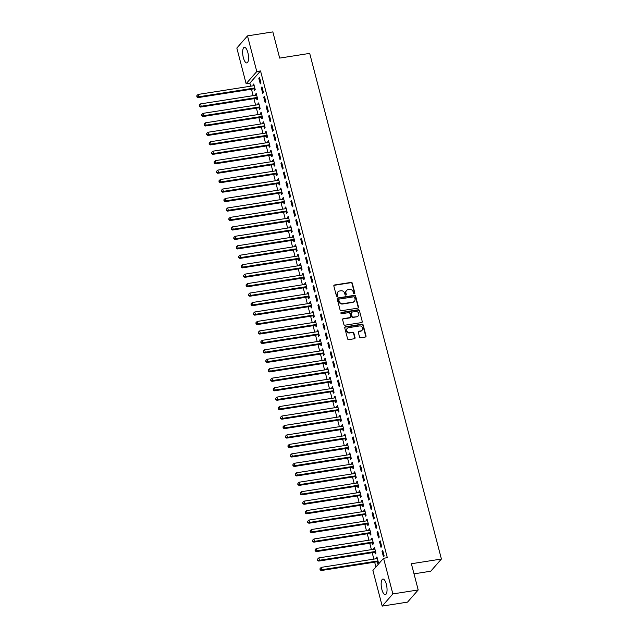 <?xml version="1.0" encoding="UTF-8"?>
<svg xmlns="http://www.w3.org/2000/svg" width="638" height="638" viewBox="0 0 638 638"><rect width="100%" height="100%" fill="white"/><g stroke="black" fill="none" stroke-linecap="round" stroke-linejoin="round"><path stroke-width="0.96" d="M354.369 293.783A0.694 0.63 41.2 0 0 354.848 293.033L352.272 283.168A0.997 0.893 41.2 0 0 351.115 282.387L334.527 284.987A0.997 0.893 41.2 0 0 333.849 286.063L336.417 295.92A0.694 0.63 41.2 0 0 337.59 296.279A0.694 0.63 41.2 0 0 337.709 295.721L337.374 294.445A3.182 2.871 41.2 0 1 339.552 291.008L340.931 290.792A3.182 2.871 41.2 0 1 344.656 293.305L344.991 294.581A0.694 0.63 41.2 0 0 346.155 294.939A0.694 0.63 41.2 0 0 346.274 294.373L345.948 293.097A3.182 2.871 41.2 0 1 348.117 289.668L349.504 289.453A3.182 2.871 41.2 0 1 353.221 291.957L353.556 293.233A0.694 0.63 41.2 0 0 354.369 293.783M354.545 293.727A0.694 0.63 41.2 0 0 354.561 293.36L351.985 283.495A0.997 0.893 41.2 0 0 350.828 282.714L334.24 285.314A0.997 0.893 41.2 0 0 333.905 285.441M337.414 296.415A0.694 0.63 41.2 0 0 337.422 296.048L337.374 294.445M345.979 295.075A0.694 0.63 41.2 0 0 345.987 294.708L345.948 293.097M381.859 589.432A7.895 2.727 81.1 0 1 382.88 579.065A7.895 2.727 81.1 0 1 386.349 584.296A7.895 2.727 81.1 0 1 385.328 594.664A7.895 2.727 81.1 0 1 381.859 589.432M243.349 57.675A7.895 2.727 81.1 0 1 244.37 47.308A7.895 2.727 81.1 0 1 247.839 52.547A7.895 2.727 81.1 0 1 246.818 62.915A7.895 2.727 81.1 0 1 243.349 57.675M359.529 336.968A0.997 0.893 41.2 0 0 360.693 337.749L365.343 337.024A0.997 0.893 41.2 0 0 366.021 335.947L363.174 324.989A0.997 0.893 41.2 0 0 362.009 324.208L345.421 326.808A0.997 0.893 41.2 0 0 344.743 327.884L347.598 338.842A0.997 0.893 41.2 0 0 348.763 339.623L354.385 338.738A0.997 0.893 41.2 0 0 355.063 337.669L353.843 332.98A0.997 0.893 41.2 0 0 352.678 332.199L349.887 332.637A2.656 2.4 41.2 0 1 347.239 328.403A2.656 2.4 41.2 0 1 348.595 327.669L359.513 325.954A2.656 2.4 41.2 0 1 362.161 330.189A2.656 2.4 41.2 0 1 360.805 330.923L358.987 331.21A0.997 0.893 41.2 0 0 358.309 332.278L359.529 336.968M383.574 558.266L392.856 593.922L382.202 606.1L372.911 570.444L383.574 558.266L387.322 557.676L260.543 70.946L256.787 71.536L246.124 83.714L236.842 48.049L247.496 35.88L256.787 71.536M247.496 35.88L272.841 31.9L279.667 58.098L309.701 53.385L441.408 559.032L411.374 563.745L418.201 589.951L392.856 593.922M357.822 308.146A0.997 0.893 41.2 0 0 358.5 307.077L355.645 296.12A0.997 0.893 41.2 0 0 354.489 295.338L337.901 297.938A0.997 0.893 41.2 0 0 337.223 299.015L340.078 309.964A0.997 0.893 41.2 0 0 341.242 310.746L357.822 308.146M359.409 310.554L362.264 321.512A0.997 0.893 41.2 0 1 361.587 322.581L344.999 325.189A0.997 0.893 41.2 0 1 343.834 324.399L342.614 319.718A0.997 0.893 41.2 0 1 343.3 318.641L350.023 317.588A0.997 0.893 41.2 0 0 350.701 316.512L349.887 313.402A0.997 0.893 41.2 0 0 348.731 312.62L341.729 313.721A0.694 0.63 41.2 0 1 341.035 312.612A0.694 0.63 41.2 0 1 341.386 312.421L358.245 309.773A0.997 0.893 41.2 0 1 359.409 310.554L362.264 321.512M414.006 573.841L430.754 571.209L441.408 559.032M380.232 540.865L379.514 541.686L380.99 547.356L381.715 546.535L380.232 540.865M374.833 552.412L375.232 553.943L375.949 553.122L374.474 547.444L373.756 548.265L374.004 549.238M375.303 521.948L374.586 522.769L376.069 528.439L376.787 527.618L375.303 521.948M369.904 533.496L370.303 535.027L371.021 534.205L369.546 528.527L368.828 529.349L369.075 530.322M370.383 503.031L369.657 503.853L371.141 509.523L371.858 508.701L370.383 503.031M364.976 514.579L365.375 516.11L366.092 515.289L364.617 509.61L363.899 510.432L364.154 511.405M365.454 484.114L364.729 484.936L366.212 490.606L366.93 489.785L365.454 484.114M360.047 495.662L360.446 497.193L361.172 496.364L359.688 490.694L358.971 491.515L359.226 492.488M360.526 465.198L359.808 466.019L361.283 471.689L362.001 470.868L360.526 465.198M355.119 476.745L355.518 478.277L356.243 477.447L354.76 471.777L354.042 472.599L354.297 473.571M355.597 446.281L354.88 447.102L356.355 452.773L357.073 451.951L355.597 446.281M350.198 457.829L350.597 459.36L351.315 458.531L349.839 452.86L349.114 453.682L349.369 454.655M350.669 427.364L349.951 428.186L351.426 433.856L352.152 433.035L350.669 427.364M345.27 438.912L345.668 440.443L346.386 439.614L344.911 433.944L344.185 434.765L344.44 435.738M345.74 408.448L345.022 409.269L346.498 414.939L347.224 414.118L345.74 408.448M340.341 419.995L340.74 421.527L341.458 420.697L339.982 415.027L339.256 415.848L339.512 416.821M340.812 389.531L340.094 390.352L341.569 396.023L342.295 395.201L340.812 389.531M335.413 401.079L335.811 402.61L336.529 401.781L335.054 396.11L334.336 396.932L334.583 397.905M335.891 370.606L335.165 371.436L336.649 377.106L337.366 376.284L335.891 370.606M330.484 382.162L330.883 383.693L331.601 382.864L330.125 377.194L329.407 378.015L329.663 378.988M330.962 351.69L330.237 352.519L331.72 358.189L332.438 357.368L330.962 351.69M325.555 363.245L325.954 364.769L326.68 363.947L325.197 358.277L324.479 359.098L324.734 360.071M326.034 332.773L325.316 333.602L326.792 339.272L327.509 338.451L326.034 332.773M320.627 344.329L321.026 345.852L321.751 345.03L320.268 339.36L319.55 340.182L319.805 341.155M321.105 313.856L320.388 314.686L321.863 320.356L322.581 319.534L321.105 313.856M315.706 325.404L316.105 326.935L316.823 326.114L315.339 320.443L314.622 321.265L314.877 322.238M316.177 294.939L315.459 295.769L316.934 301.439L317.652 300.618L316.177 294.939M310.778 306.487L311.177 308.018L311.894 307.197L310.419 301.527L309.693 302.348L309.948 303.321M311.248 276.023L310.531 276.852L312.006 282.522L312.732 281.701L311.248 276.023M305.849 287.571L306.248 289.102L306.966 288.28L305.49 282.61L304.765 283.431L305.02 284.404M306.32 257.106L305.602 257.935L307.077 263.606L307.803 262.784L306.32 257.106M300.921 268.654L301.319 270.185L302.037 269.364L300.562 263.693L299.844 264.515L300.091 265.488M301.399 238.189L300.673 239.011L302.157 244.689L302.875 243.868L301.399 238.189M295.992 249.737L296.391 251.268L297.109 250.447L295.633 244.777L294.916 245.598L295.163 246.571M296.471 219.273L295.745 220.094L297.228 225.772L297.946 224.951L296.471 219.273M291.064 230.82L291.462 232.352L292.188 231.53L290.705 225.86L289.987 226.681L290.242 227.654M291.542 200.356L290.816 201.177L292.3 206.856L293.017 206.034L291.542 200.356M286.135 211.904L286.534 213.435L287.26 212.614L285.776 206.943L285.058 207.765L285.314 208.738M286.614 181.439L285.896 182.261L287.371 187.939L288.089 187.117L286.614 181.439M281.206 192.987L281.605 194.518L282.331 193.697L280.848 188.027L280.13 188.848L280.385 189.821M281.685 162.523L280.967 163.344L282.443 169.022L283.16 168.201L281.685 162.523M276.286 174.07L276.685 175.602L277.402 174.78L275.927 169.11L275.201 169.931L275.457 170.904M276.756 143.606L276.039 144.427L277.514 150.105L278.24 149.284L276.756 143.606M271.357 155.154L271.756 156.685L272.474 155.863L270.998 150.185L270.273 151.015L270.528 151.988M271.828 124.689L271.11 125.511L272.586 131.189L273.311 130.367L271.828 124.689M266.429 136.237L266.828 137.768L267.545 136.947L266.07 131.268L265.352 132.098L265.599 133.071M266.899 105.772L266.182 106.594L267.657 112.272L268.383 111.451L266.899 105.772M261.5 117.32L261.899 118.851L262.617 118.03L261.141 112.352L260.424 113.181L260.671 114.154M261.979 86.856L261.253 87.677L262.736 93.355L263.454 92.534L261.979 86.856M256.572 98.404L256.97 99.935L257.688 99.113L256.213 93.435L255.495 94.264L255.75 95.237M260.543 70.946L249.881 83.123L250.678 86.186M251.476 89.232L253.142 95.644M253.94 98.691L255.607 105.103M256.404 108.149L258.071 114.561M258.861 117.607L260.535 124.019M261.325 127.066L263 133.478M263.789 136.524L265.464 142.936M266.253 145.982L267.928 152.394M268.718 155.441L270.392 161.853M271.182 164.899L272.857 171.311M273.646 174.357L275.313 180.769M276.11 183.816L277.777 190.228M278.575 193.274L280.241 199.686M281.039 202.732L282.706 209.144M283.503 212.191L285.17 218.603M285.968 221.649L287.634 228.061M288.432 231.108L290.099 237.519M290.896 240.566L292.563 246.978M293.36 250.024L295.027 256.436M295.817 259.483L297.491 265.894M298.281 268.941L299.956 275.353M300.745 278.399L302.42 284.811M303.209 287.858L304.884 294.27M305.674 297.316L307.349 303.728M308.138 306.774L309.813 313.186M310.602 316.233L312.269 322.645M313.067 325.691L314.733 332.103M315.531 335.149L317.198 341.561M317.995 344.608L319.662 351.02M320.459 354.066L322.126 360.478M322.924 363.524L324.59 369.936M325.388 372.983L327.055 379.395M327.852 382.441L329.519 388.853M330.309 391.899L331.983 398.311M332.773 401.358L334.448 407.77M335.237 410.816L336.912 417.228M337.701 420.275L339.376 426.686M340.166 429.733L341.84 436.145M342.63 439.191L344.305 445.603M345.094 448.65L346.769 455.061M347.558 458.108L349.225 464.52M350.023 467.566L351.69 473.978M352.487 477.025L354.154 483.437M354.951 486.483L356.618 492.895M357.416 495.941L359.082 502.353M359.88 505.4L361.547 511.812M362.344 514.858L364.011 521.27M364.808 524.316L366.475 530.728M367.265 533.775L368.939 540.187M369.729 543.233L371.404 549.645M372.193 552.691L373.868 559.103M374.658 562.15L375.926 566.999M254.107 88.945L254.506 90.476L255.232 89.655L253.749 83.977L253.031 84.806L253.286 85.779M259.514 77.397L258.789 78.219L260.272 83.897L260.99 83.076L259.514 77.397M259.036 107.862L259.435 109.393L260.152 108.572L258.677 102.893L257.959 103.723L258.207 104.696M264.443 96.314L263.717 97.135L265.201 102.814L265.918 101.992L264.443 96.314M263.965 126.779L264.363 128.31L265.081 127.488L263.606 121.81L262.888 122.64L263.135 123.612M269.364 115.231L268.646 116.052L270.121 121.73L270.847 120.909L269.364 115.231M268.893 145.695L269.292 147.226L270.01 146.405L268.534 140.727L267.808 141.556L268.064 142.529M274.292 134.147L273.574 134.969L275.05 140.647L275.776 139.826L274.292 134.147M273.822 164.612L274.22 166.143L274.938 165.322L273.463 159.652L272.737 160.473L272.992 161.446M279.221 153.064L278.503 153.886L279.978 159.564L280.696 158.742L279.221 153.064M278.75 183.529L279.149 185.06L279.867 184.238L278.383 178.568L277.666 179.39L277.921 180.363M284.149 171.981L283.431 172.802L284.907 178.481L285.625 177.659L284.149 171.981M283.671 202.445L284.07 203.977L284.795 203.155L283.312 197.485L282.594 198.306L282.849 199.279M289.078 190.898L288.36 191.719L289.835 197.397L290.553 196.576L289.078 190.898M288.599 221.362L288.998 222.893L289.724 222.072L288.24 216.402L287.523 217.223L287.778 218.196M294.006 209.814L293.281 210.636L294.764 216.314L295.482 215.492L294.006 209.814M293.528 240.279L293.927 241.81L294.644 240.989L293.169 235.318L292.451 236.14L292.706 237.113M298.935 228.731L298.209 229.552L299.693 235.231L300.41 234.409L298.935 228.731M298.456 259.195L298.855 260.727L299.573 259.905L298.098 254.235L297.38 255.056L297.627 256.029M303.855 247.648L303.138 248.469L304.613 254.147L305.339 253.326L303.855 247.648M303.385 278.112L303.784 279.643L304.501 278.822L303.026 273.152L302.3 273.973L302.556 274.946M308.784 266.564L308.066 267.394L309.542 273.064L310.267 272.243L308.784 266.564M308.314 297.029L308.712 298.56L309.43 297.739L307.955 292.068L307.229 292.89L307.484 293.863M313.713 285.481L312.995 286.31L314.47 291.981L315.196 291.159L313.713 285.481M313.242 315.946L313.641 317.477L314.359 316.655L312.883 310.985L312.157 311.807L312.413 312.779M318.641 304.398L317.923 305.227L319.399 310.897L320.116 310.076L318.641 304.398M318.163 334.862L318.561 336.393L319.287 335.572L317.804 329.902L317.086 330.723L317.341 331.696M323.57 323.314L322.852 324.144L324.327 329.814L325.045 328.993L323.57 323.314M323.091 353.787L323.49 355.31L324.216 354.489L322.732 348.819L322.015 349.64L322.27 350.613M328.498 342.231L327.772 343.061L329.256 348.731L329.974 347.909L328.498 342.231M328.02 372.704L328.418 374.235L329.136 373.405L327.661 367.735L326.943 368.557L327.198 369.53M333.427 361.148L332.701 361.977L334.184 367.647L334.902 366.826L333.427 361.148M332.948 391.62L333.347 393.152L334.065 392.322L332.589 386.652L331.872 387.473L332.119 388.446M338.347 380.065L337.63 380.894L339.113 386.564L339.831 385.743L338.347 380.065M337.877 410.537L338.276 412.068L338.993 411.239L337.518 405.569L336.8 406.39L337.047 407.363M343.276 398.989L342.558 399.811L344.034 405.481L344.759 404.659L343.276 398.989M342.805 429.454L343.204 430.985L343.922 430.156L342.446 424.485L341.721 425.307L341.976 426.28M348.204 417.906L347.487 418.727L348.962 424.398L349.688 423.576L348.204 417.906M347.734 448.37L348.133 449.902L348.85 449.072L347.375 443.402L346.649 444.223L346.905 445.196M353.133 436.823L352.415 437.644L353.891 443.314L354.608 442.493L353.133 436.823M352.662 467.287L353.061 468.818L353.779 467.989L352.296 462.319L351.578 463.14L351.833 464.113M358.062 455.739L357.344 456.561L358.819 462.231L359.537 461.41L358.062 455.739M357.583 486.204L357.982 487.735L358.708 486.906L357.224 481.235L356.506 482.057L356.762 483.03M362.99 474.656L362.272 475.477L363.748 481.148L364.465 480.326L362.99 474.656M362.512 505.121L362.91 506.652L363.636 505.83L362.153 500.152L361.435 500.974L361.69 501.946M367.919 493.573L367.193 494.394L368.676 500.064L369.394 499.243L367.919 493.573M367.44 524.037L367.839 525.568L368.557 524.747L367.081 519.069L366.364 519.89L366.619 520.863M372.847 512.489L372.121 513.311L373.605 518.981L374.323 518.16L372.847 512.489M372.369 542.954L372.767 544.485L373.485 543.664L372.01 537.986L371.292 538.807L371.539 539.78M377.768 531.406L377.05 532.228L378.525 537.898L379.251 537.076L377.768 531.406M377.297 561.871L377.696 563.402L378.414 562.58L376.938 556.902L376.213 557.724L376.468 558.697M382.696 550.323L381.979 551.144L383.454 556.815L384.18 555.993L382.696 550.323M418.201 589.951L407.538 602.12L382.202 606.1M249.881 83.123L246.124 83.714M253.031 84.806L253.924 84.663M258.789 78.219L259.69 78.083M255.495 94.264L256.388 94.121M261.253 87.677L262.154 87.542M257.959 103.723L258.853 103.579M263.717 97.135L264.618 97M260.424 113.181L261.317 113.038M266.182 106.594L267.083 106.458M262.888 122.64L263.781 122.496M268.646 116.052L269.547 115.917M265.352 132.098L266.245 131.954M271.11 125.511L272.011 125.375M267.808 141.556L268.71 141.413M273.574 134.969L274.476 134.833M270.273 151.015L271.174 150.871M276.039 144.427L276.932 144.292M272.737 160.473L273.638 160.329M278.503 153.886L279.396 153.75M275.201 169.931L276.102 169.788M280.967 163.344L281.86 163.208M277.666 179.39L278.567 179.246M283.431 172.802L284.325 172.667M280.13 188.848L281.031 188.704M285.896 182.261L286.789 182.125M282.594 198.306L283.495 198.163M288.36 191.719L289.253 191.583M285.058 207.765L285.96 207.621M290.816 201.177L291.718 201.042M287.523 217.223L288.416 217.079M293.281 210.636L294.182 210.5M289.987 226.681L290.88 226.538M295.745 220.094L296.646 219.958M292.451 236.14L293.344 235.996M298.209 229.552L299.11 229.417M294.916 245.598L295.809 245.455M300.673 239.011L301.575 238.875M297.38 255.056L298.273 254.913M303.138 248.469L304.039 248.334M299.844 264.515L300.737 264.371M305.602 257.935L306.503 257.792M302.3 273.973L303.202 273.83M308.066 267.394L308.967 267.25M304.765 283.431L305.666 283.288M310.531 276.852L311.432 276.709M307.229 292.89L308.13 292.746M312.995 286.31L313.888 286.167M309.693 302.348L310.594 302.205M315.459 295.769L316.352 295.625M312.157 311.807L313.059 311.663M317.923 305.227L318.817 305.084M314.622 321.265L315.523 321.121M320.388 314.686L321.281 314.542M317.086 330.723L317.987 330.58M322.852 324.144L323.745 324M319.55 340.182L320.451 340.038M325.316 333.602L326.209 333.459M322.015 349.64L322.916 349.496M327.772 343.061L328.674 342.917M324.479 359.098L325.372 358.955M330.237 352.519L331.138 352.375M326.943 368.557L327.836 368.413M332.701 361.977L333.602 361.834M329.407 378.015L330.301 377.871M335.165 371.436L336.066 371.292M331.872 387.473L332.765 387.33M337.63 380.894L338.531 380.75M334.336 396.932L335.229 396.788M340.094 390.352L340.995 390.209M336.8 406.39L337.693 406.246M342.558 399.811L343.459 399.667M339.256 415.848L340.158 415.705M345.022 409.269L345.924 409.125M341.721 425.307L342.622 425.163M347.487 418.727L348.38 418.584M344.185 434.765L345.086 434.622M349.951 428.186L350.844 428.042M346.649 444.223L347.55 444.08M352.415 437.644L353.308 437.501M349.114 453.682L350.015 453.538M354.88 447.102L355.773 446.959M351.578 463.14L352.479 462.997M357.344 456.561L358.237 456.417M354.042 472.599L354.943 472.455M359.808 466.019L360.701 465.876M356.506 482.057L357.408 481.913M362.272 475.477L363.166 475.334M358.971 491.515L359.872 491.372M364.729 484.936L365.63 484.792M361.435 500.974L362.328 500.83M367.193 494.394L368.094 494.251M363.899 510.432L364.792 510.288M369.657 503.853L370.558 503.709M366.364 519.89L367.257 519.747M372.121 513.311L373.023 513.167M368.828 529.349L369.721 529.205M374.586 522.769L375.487 522.626M371.292 538.807L372.185 538.663M377.05 532.228L377.951 532.084M373.756 548.265L374.65 548.122M379.514 541.686L380.415 541.542M376.213 557.724L377.114 557.58M381.979 551.144L382.88 551.001M346.362 290.713A3.182 2.871 41.2 0 0 345.66 293.432M337.797 292.06A3.182 2.871 41.2 0 0 337.087 294.772M358.165 308.018A0.997 0.893 41.2 0 0 358.213 307.404L355.358 296.447A0.997 0.893 41.2 0 0 354.202 295.665L337.614 298.265A0.997 0.893 41.2 0 0 337.279 298.393M354.624 297.34A0.694 0.63 41.2 0 0 353.811 296.798L339.256 299.078A0.694 0.63 41.2 0 0 338.778 299.828L339.129 301.176A3.182 2.871 41.2 0 0 342.853 303.688L352.798 302.125A3.182 2.871 41.2 0 0 354.975 298.688L354.624 297.34M338.786 299.461A0.694 0.63 41.2 0 0 338.491 300.155L338.778 299.828M354.265 301.407A3.182 2.871 41.2 0 1 352.511 302.452L342.566 304.015A3.182 2.871 41.2 0 1 338.842 301.503L338.491 300.155M361.921 322.453A0.997 0.893 41.2 0 0 361.977 321.839M350.358 317.453A0.997 0.893 41.2 0 1 349.736 317.915L343.005 318.968A0.997 0.893 41.2 0 0 342.67 319.096M359.122 310.881A0.997 0.893 41.2 0 0 357.958 310.1L341.099 312.748A0.694 0.63 41.2 0 0 340.923 312.803M357.001 316.488A2.656 2.4 41.2 0 0 358.484 312.851A2.656 2.4 41.2 0 0 355.709 311.527L351.857 312.126A0.997 0.893 41.2 0 0 351.179 313.202L351.993 316.312A0.997 0.893 41.2 0 0 353.157 317.094L356.714 316.823A2.656 2.4 41.2 0 0 358.197 315.914M351.235 312.588A0.997 0.893 41.2 0 0 350.892 313.529L351.179 313.202M356.714 316.823L352.862 317.421A0.997 0.893 41.2 0 1 351.705 316.639L350.892 313.529M362.009 330.348A2.656 2.4 41.2 0 1 360.518 331.25L358.7 331.537A0.997 0.893 41.2 0 0 358.357 331.664M347.104 328.57A2.656 2.4 41.2 0 0 349.6 332.964L349.887 332.637M354.72 338.611A0.997 0.893 41.2 0 0 354.776 337.996L353.548 333.307A0.997 0.893 41.2 0 0 352.391 332.526L349.6 332.964M365.686 336.896A0.997 0.893 41.2 0 0 365.733 336.274L362.878 325.324A0.997 0.893 41.2 0 0 361.722 324.535L345.134 327.142A0.997 0.893 41.2 0 0 344.799 327.27M254.147 85.508L254.028 85.588A1.013 0.909 -138.8 0 1 253.693 85.715L198.131 94.432L198.745 96.793L198.027 97.614L253.589 88.897A1.013 0.909 -138.8 0 1 253.956 88.913L255.104 89.168M197.126 96.521L196.879 95.58L196.839 96.856L198.745 96.793L254.307 88.076A1.013 0.909 -138.8 0 1 254.674 88.092L254.833 88.124M196.879 95.58L198.131 94.432M198.027 97.614L196.839 96.856M256.612 94.966L256.492 95.046A1.013 0.909 -138.8 0 1 256.157 95.174L200.595 103.89L201.209 106.251L200.492 107.072L256.053 98.356A1.013 0.909 -138.8 0 1 256.42 98.372L257.569 98.627M199.59 105.98L199.343 105.039L199.303 106.315L201.209 106.251L256.771 97.534A1.013 0.909 -138.8 0 1 257.138 97.55L257.289 97.582M199.343 105.039L200.595 103.89M200.492 107.072L199.303 106.315M259.076 104.425L258.956 104.504A1.013 0.909 -138.8 0 1 258.621 104.632L203.059 113.349L203.674 115.709L202.956 116.531L258.518 107.814A1.013 0.909 -138.8 0 1 258.884 107.83L260.033 108.085M202.055 115.438L201.807 114.497L201.767 115.773L203.674 115.709L259.235 106.993A1.013 0.909 -138.8 0 1 259.602 107.009L259.754 107.04M201.807 114.497L203.059 113.349M202.956 116.531L201.767 115.773M261.54 113.883L261.421 113.963A1.013 0.909 -138.8 0 1 261.086 114.09L205.524 122.807L206.138 125.168L205.42 125.997L260.982 117.272A1.013 0.909 -138.8 0 1 261.349 117.288L262.489 117.544M204.519 124.896L204.272 123.955L204.232 125.231L206.138 125.168L261.7 116.451A1.013 0.909 -138.8 0 1 262.066 116.467L262.218 116.499M204.272 123.955L205.524 122.807M205.42 125.997L204.232 125.231M264.004 123.341L263.877 123.421A1.013 0.909 -138.8 0 1 263.55 123.549L207.988 132.265L208.602 134.626L207.884 135.455L263.446 126.731A1.013 0.909 -138.8 0 1 263.813 126.747L264.953 127.002M206.983 134.355L206.736 133.414L206.688 134.69L208.602 134.626L264.164 125.909A1.013 0.909 -138.8 0 1 264.531 125.925L264.682 125.957M206.736 133.414L207.988 132.265M207.884 135.455L206.688 134.69M266.469 132.8L266.341 132.879A1.013 0.909 -138.8 0 1 266.014 133.007L210.452 141.724L211.066 144.084L210.341 144.914L265.91 136.189A1.013 0.909 -138.8 0 1 266.277 136.205L267.418 136.46M209.447 143.813L209.2 142.872L209.152 144.148L211.066 144.084L266.628 135.368A1.013 0.909 -138.8 0 1 266.995 135.384L267.147 135.416M209.2 142.872L210.452 141.724M210.341 144.914L209.152 144.148M268.933 142.258L268.805 142.338A1.013 0.909 -138.8 0 1 268.478 142.465L212.909 151.182L213.531 153.543L212.805 154.372L268.375 145.647A1.013 0.909 -138.8 0 1 268.742 145.663L269.882 145.919M211.904 153.272L211.664 152.33L211.617 153.606L213.531 153.543L269.092 144.826A1.013 0.909 -138.8 0 1 269.459 144.842L269.611 144.874M211.664 152.33L212.909 151.182M212.805 154.372L211.617 153.606M271.397 151.716L271.27 151.796A1.013 0.909 -138.8 0 1 270.943 151.924L215.373 160.64L215.995 163.001L215.269 163.83L270.831 155.106A1.013 0.909 -138.8 0 1 271.206 155.122L272.346 155.377M214.368 162.73L214.121 161.789L214.081 163.065L215.995 163.001L271.557 154.284A1.013 0.909 -138.8 0 1 271.924 154.3L272.075 154.332M214.121 161.789L215.373 160.64M215.269 163.83L214.081 163.065M273.861 161.175L273.734 161.254A1.013 0.909 -138.8 0 1 273.399 161.382L217.837 170.099L218.459 172.459L217.733 173.289L273.295 164.564A1.013 0.909 -138.8 0 1 273.67 164.58L274.811 164.835M216.832 172.188L216.585 171.247L216.545 172.523L218.459 172.459L274.021 163.743A1.013 0.909 -138.8 0 1 274.388 163.759L274.539 163.791M216.585 171.247L217.837 170.099M217.733 173.289L216.545 172.523M276.326 170.633L276.198 170.713A1.013 0.909 -138.8 0 1 275.863 170.84L220.301 179.557L220.915 181.918L220.198 182.747L275.76 174.022A1.013 0.909 -138.8 0 1 276.134 174.038L277.275 174.294M219.297 181.647L219.049 180.706L219.009 181.982L220.915 181.918L276.485 173.201A1.013 0.909 -138.8 0 1 276.852 173.217L277.004 173.249M219.049 180.706L220.301 179.557M220.198 182.747L219.009 181.982M278.782 180.099L278.662 180.171A1.013 0.909 -138.8 0 1 278.327 180.299L222.766 189.015L223.38 191.376L222.662 192.205L278.224 183.481A1.013 0.909 -138.8 0 1 278.591 183.497L279.739 183.752M221.761 191.105L221.514 190.164L221.474 191.44L223.38 191.376L278.95 182.659A1.013 0.909 -138.8 0 1 279.316 182.675L279.468 182.707M221.514 190.164L222.766 189.015M222.662 192.205L221.474 191.44M281.246 189.558L281.127 189.63A1.013 0.909 -138.8 0 1 280.792 189.757L225.23 198.474L225.844 200.834L225.126 201.664L280.688 192.939A1.013 0.909 -138.8 0 1 281.055 192.955L282.203 193.21M224.225 200.563L223.978 199.622L223.938 200.898L225.844 200.834L281.414 192.118A1.013 0.909 -138.8 0 1 281.781 192.134L281.932 192.166M223.978 199.622L225.23 198.474M225.126 201.664L223.938 200.898M283.711 199.016L283.591 199.088A1.013 0.909 -138.8 0 1 283.256 199.215L227.694 207.932L228.308 210.293L227.591 211.122L283.152 202.398A1.013 0.909 -138.8 0 1 283.519 202.413L284.668 202.669M226.689 210.022L226.442 209.081L226.402 210.357L228.308 210.293L283.87 201.576A1.013 0.909 -138.8 0 1 284.245 201.592L284.396 201.624M226.442 209.081L227.694 207.932M227.591 211.122L226.402 210.357M286.175 208.474L286.055 208.546A1.013 0.909 -138.8 0 1 285.72 208.674L230.159 217.391L230.773 219.751L230.055 220.581L285.617 211.856A1.013 0.909 -138.8 0 1 285.983 211.872L287.132 212.127M229.154 219.48L228.906 218.539L228.867 219.815L230.773 219.751L286.334 211.034A1.013 0.909 -138.8 0 1 286.709 211.05L286.861 211.082M228.906 218.539L230.159 217.391M230.055 220.581L228.867 219.815M288.639 217.933L288.52 218.005A1.013 0.909 -138.8 0 1 288.185 218.132L232.623 226.849L233.237 229.209L232.519 230.039L288.081 221.314A1.013 0.909 -138.8 0 1 288.448 221.33L289.596 221.585M231.618 228.938L231.371 227.997L231.331 229.273L233.237 229.209L288.799 220.493A1.013 0.909 -138.8 0 1 289.166 220.509L289.325 220.541M231.371 227.997L232.623 226.849M232.519 230.039L231.331 229.273M291.103 227.391L290.984 227.463A1.013 0.909 -138.8 0 1 290.649 227.591L235.087 236.307L235.701 238.668L234.983 239.497L290.545 230.773A1.013 0.909 -138.8 0 1 290.912 230.789L292.06 231.044M234.082 238.397L233.835 237.456L233.795 238.732L235.701 238.668L291.263 229.951A1.013 0.909 -138.8 0 1 291.63 229.967L291.781 229.999M233.835 237.456L235.087 236.307M234.983 239.497L233.795 238.732M293.568 236.85L293.448 236.921A1.013 0.909 -138.8 0 1 293.113 237.049L237.551 245.766L238.165 248.126L237.448 248.956L293.009 240.231A1.013 0.909 -138.8 0 1 293.376 240.247L294.525 240.502M236.546 247.855L236.299 246.914L236.259 248.19L238.165 248.126L293.727 239.409A1.013 0.909 -138.8 0 1 294.094 239.425L294.246 239.457M236.299 246.914L237.551 245.766M237.448 248.956L236.259 248.19M296.032 246.308L295.912 246.38A1.013 0.909 -138.8 0 1 295.577 246.507L240.016 255.224L240.63 257.585L239.912 258.414L295.474 249.689A1.013 0.909 -138.8 0 1 295.841 249.705L296.989 249.96M239.011 257.321L238.764 256.372L238.724 257.648L240.63 257.585L296.191 248.868A1.013 0.909 -138.8 0 1 296.558 248.884L296.71 248.916M238.764 256.372L240.016 255.224M239.912 258.414L238.724 257.648M298.496 255.766L298.377 255.838A1.013 0.909 -138.8 0 1 298.042 255.966L242.48 264.682L243.094 267.051L242.376 267.872L297.938 259.148A1.013 0.909 -138.8 0 1 298.305 259.164L299.445 259.419M241.475 266.78L241.228 265.831L241.188 267.107L243.094 267.051L298.656 258.326A1.013 0.909 -138.8 0 1 299.023 258.342L299.174 258.374M241.228 265.831L242.48 264.682M242.376 267.872L241.188 267.107M300.961 265.225L300.833 265.296A1.013 0.909 -138.8 0 1 300.506 265.424L244.944 274.141L245.558 276.509L244.84 277.331L300.402 268.606A1.013 0.909 -138.8 0 1 300.769 268.622L301.91 268.877M243.939 276.238L243.692 275.289L243.644 276.565L245.558 276.509L301.12 267.785A1.013 0.909 -138.8 0 1 301.487 267.8L301.638 267.832M243.692 275.289L244.944 274.141M244.84 277.331L243.644 276.565M303.425 274.683L303.297 274.755A1.013 0.909 -138.8 0 1 302.97 274.882L247.408 283.599L248.023 285.968L247.297 286.789L302.867 278.064A1.013 0.909 -138.8 0 1 303.233 278.08L304.374 278.335M246.396 285.696L246.156 284.747L246.109 286.023L248.023 285.968L303.584 277.243A1.013 0.909 -138.8 0 1 303.951 277.259L304.103 277.291M246.156 284.747L247.408 283.599M247.297 286.789L246.109 286.023M305.889 284.141L305.761 284.213A1.013 0.909 -138.8 0 1 305.435 284.341L249.865 293.057L250.487 295.426L249.761 296.247L305.331 287.523A1.013 0.909 -138.8 0 1 305.698 287.539L306.838 287.794M248.86 295.155L248.621 294.206L248.573 295.482L250.487 295.426L306.049 286.701A1.013 0.909 -138.8 0 1 306.415 286.717L306.567 286.749M248.621 294.206L249.865 293.057M249.761 296.247L248.573 295.482M308.353 293.6L308.226 293.671A1.013 0.909 -138.8 0 1 307.899 293.799L252.329 302.516L252.951 304.884L252.225 305.706L307.787 296.981A1.013 0.909 -138.8 0 1 308.162 296.997L309.302 297.252M251.324 304.613L251.077 303.664L251.037 304.94L252.951 304.884L308.513 296.16A1.013 0.909 -138.8 0 1 308.88 296.176L309.031 296.207M251.077 303.664L252.329 302.516M252.225 305.706L251.037 304.94M310.818 303.058L310.69 303.13A1.013 0.909 -138.8 0 1 310.355 303.257L254.793 311.974L255.415 314.343L254.69 315.164L310.251 306.439A1.013 0.909 -138.8 0 1 310.626 306.455L311.767 306.711M253.788 314.071L253.541 313.122L253.501 314.398L255.415 314.343L310.977 305.618A1.013 0.909 -138.8 0 1 311.344 305.634L311.496 305.666M253.541 313.122L254.793 311.974M254.69 315.164L253.501 314.398M313.282 312.516L313.154 312.588A1.013 0.909 -138.8 0 1 312.819 312.716L257.258 321.432L257.872 323.801L257.154 324.622L312.716 315.898A1.013 0.909 -138.8 0 1 313.083 315.914L314.231 316.169M256.253 323.53L256.005 322.581L255.966 323.857L257.872 323.801L313.441 315.076A1.013 0.909 -138.8 0 1 313.808 315.092L313.96 315.124M256.005 322.581L257.258 321.432M257.154 324.622L255.966 323.857M315.738 321.975L315.619 322.046A1.013 0.909 -138.8 0 1 315.284 322.174L259.722 330.891L260.336 333.259L259.618 334.081L315.18 325.364A1.013 0.909 -138.8 0 1 315.547 325.372L316.695 325.627M258.717 332.988L258.47 332.039L258.43 333.315L260.336 333.259L315.906 324.535A1.013 0.909 -138.8 0 1 316.273 324.551L316.424 324.582M258.47 332.039L259.722 330.891M259.618 334.081L258.43 333.315M318.202 331.433L318.083 331.505A1.013 0.909 -138.8 0 1 317.748 331.632L262.186 340.349L262.8 342.718L262.082 343.539L317.644 334.822A1.013 0.909 -138.8 0 1 318.011 334.83L319.159 335.086M261.181 342.446L260.934 341.497L260.894 342.773L262.8 342.718L318.362 333.993A1.013 0.909 -138.8 0 1 318.737 334.009L318.888 334.041M260.934 341.497L262.186 340.349M262.082 343.539L260.894 342.773M320.667 340.891L320.547 340.963A1.013 0.909 -138.8 0 1 320.212 341.091L264.65 349.807L265.264 352.176L264.547 352.997L320.109 344.281A1.013 0.909 -138.8 0 1 320.475 344.289L321.624 344.544M263.646 351.905L263.398 350.956L263.358 352.232L265.264 352.176L320.826 343.451A1.013 0.909 -138.8 0 1 321.201 343.467L321.353 343.499M263.398 350.956L264.65 349.807M264.547 352.997L263.358 352.232M323.131 350.35L323.011 350.421A1.013 0.909 -138.8 0 1 322.676 350.549L267.115 359.266L267.729 361.634L267.011 362.456L322.573 353.739A1.013 0.909 -138.8 0 1 322.94 353.747L324.088 354.01M266.11 361.363L265.863 360.414L265.823 361.69L267.729 361.634L323.291 352.91A1.013 0.909 -138.8 0 1 323.665 352.926L323.817 352.958M265.863 360.414L267.115 359.266M267.011 362.456L265.823 361.69M325.595 359.808L325.476 359.88A1.013 0.909 -138.8 0 1 325.141 360.007L269.579 368.724L270.193 371.093L269.475 371.914L325.037 363.197A1.013 0.909 -138.8 0 1 325.404 363.205L326.552 363.469M268.574 370.822L268.327 369.873L268.287 371.149L270.193 371.093L325.755 362.368A1.013 0.909 -138.8 0 1 326.122 362.384L326.281 362.416M268.327 369.873L269.579 368.724M269.475 371.914L268.287 371.149M328.06 369.266L327.94 369.338A1.013 0.909 -138.8 0 1 327.605 369.466L272.043 378.182L272.657 380.551L271.94 381.372L327.501 372.656A1.013 0.909 -138.8 0 1 327.868 372.664L329.017 372.927M271.038 380.28L270.791 379.331L270.751 380.607L272.657 380.551L328.219 371.826A1.013 0.909 -138.8 0 1 328.586 371.842L328.737 371.874M270.791 379.331L272.043 378.182M271.94 381.372L270.751 380.607M330.524 378.725L330.404 378.797A1.013 0.909 -138.8 0 1 330.069 378.924L274.507 387.641L275.122 390.009L274.404 390.831L329.966 382.114A1.013 0.909 -138.8 0 1 330.332 382.122L331.481 382.385M273.503 389.738L273.255 388.789L273.216 390.065L275.122 390.009L330.683 381.285A1.013 0.909 -138.8 0 1 331.05 381.301L331.202 381.333M273.255 388.789L274.507 387.641M274.404 390.831L273.216 390.065M332.988 388.183L332.869 388.255A1.013 0.909 -138.8 0 1 332.534 388.382L276.972 397.099L277.586 399.468L276.868 400.289L332.43 391.572A1.013 0.909 -138.8 0 1 332.797 391.58L333.945 391.844M275.967 399.197L275.72 398.248L275.68 399.524L277.586 399.468L333.148 390.743A1.013 0.909 -138.8 0 1 333.514 390.759L333.666 390.791M275.72 398.248L276.972 397.099M276.868 400.289L275.68 399.524M335.452 397.641L335.325 397.713A1.013 0.909 -138.8 0 1 334.998 397.841L279.436 406.558L280.05 408.926L279.332 409.748L334.894 401.031A1.013 0.909 -138.8 0 1 335.261 401.039L336.401 401.302M278.431 408.655L278.184 407.706L278.136 408.982L280.05 408.926L335.612 400.201A1.013 0.909 -138.8 0 1 335.979 400.217L336.13 400.249M278.184 407.706L279.436 406.558M279.332 409.748L278.136 408.982M337.917 407.1L337.789 407.172A1.013 0.909 -138.8 0 1 337.462 407.299L281.9 416.016L282.514 418.384L281.789 419.206L337.358 410.489A1.013 0.909 -138.8 0 1 337.725 410.497L338.866 410.76M280.895 418.113L280.648 417.164L280.6 418.44L282.514 418.384L338.076 409.66A1.013 0.909 -138.8 0 1 338.443 409.676L338.595 409.708M280.648 417.164L281.9 416.016M281.789 419.206L280.6 418.44M340.381 416.558L340.253 416.63A1.013 0.909 -138.8 0 1 339.926 416.758L284.365 425.474L284.979 427.843L284.253 428.664L339.823 419.948A1.013 0.909 -138.8 0 1 340.19 419.956L341.33 420.219M283.352 427.572L283.113 426.623L283.065 427.899L284.979 427.843L340.54 419.118A1.013 0.909 -138.8 0 1 340.907 419.134L341.059 419.166M283.113 426.623L284.365 425.474M284.253 428.664L283.065 427.899M342.845 426.017L342.718 426.088A1.013 0.909 -138.8 0 1 342.391 426.216L286.821 434.933L287.443 437.301L286.717 438.123L342.287 429.406A1.013 0.909 -138.8 0 1 342.654 429.414L343.794 429.677M285.816 437.03L285.577 436.081L285.529 437.357L287.443 437.301L343.005 428.576A1.013 0.909 -138.8 0 1 343.372 428.592L343.523 428.624M285.577 436.081L286.821 434.933M286.717 438.123L285.529 437.357M345.31 435.475L345.182 435.555A1.013 0.909 -138.8 0 1 344.855 435.674L289.285 444.391L289.907 446.76L289.181 447.581L344.743 438.864A1.013 0.909 -138.8 0 1 345.118 438.872L346.259 439.135M288.28 446.488L288.033 445.539L287.993 446.815L289.907 446.76L345.469 438.035A1.013 0.909 -138.8 0 1 345.836 438.051L345.987 438.083M288.033 445.539L289.285 444.391M289.181 447.581L287.993 446.815M347.774 444.933L347.646 445.013A1.013 0.909 -138.8 0 1 347.311 445.133L291.749 453.849L292.371 456.218L291.646 457.039L347.208 448.323A1.013 0.909 -138.8 0 1 347.582 448.331L348.723 448.594M290.745 455.947L290.497 454.998L290.457 456.274L292.371 456.218L347.933 447.493A1.013 0.909 -138.8 0 1 348.3 447.509L348.452 447.541M290.497 454.998L291.749 453.849M291.646 457.039L290.457 456.274M350.238 454.392L350.11 454.471A1.013 0.909 -138.8 0 1 349.776 454.591L294.214 463.308L294.828 465.676L294.11 466.498L349.672 457.781A1.013 0.909 -138.8 0 1 350.039 457.789L351.187 458.052M293.209 465.405L292.962 464.456L292.922 465.732L294.828 465.676L350.398 456.952A1.013 0.909 -138.8 0 1 350.764 456.967L350.916 456.999M292.962 464.456L294.214 463.308M294.11 466.498L292.922 465.732M352.694 463.85L352.575 463.93A1.013 0.909 -138.8 0 1 352.24 464.049L296.678 472.766L297.292 475.135L296.574 475.956L352.136 467.239A1.013 0.909 -138.8 0 1 352.503 467.247L353.651 467.51M295.673 474.863L295.426 473.914L295.386 475.19L297.292 475.135L352.862 466.418A1.013 0.909 -138.8 0 1 353.229 466.426L353.38 466.458M295.426 473.914L296.678 472.766M296.574 475.956L295.386 475.19M355.159 473.308L355.039 473.388A1.013 0.909 -138.8 0 1 354.704 473.508L299.142 482.224L299.756 484.593L299.039 485.414L354.6 476.698A1.013 0.909 -138.8 0 1 354.967 476.706L356.116 476.969M298.137 484.322L297.89 483.373L297.85 484.649L299.756 484.593L355.318 475.876A1.013 0.909 -138.8 0 1 355.693 475.884L355.844 475.916M297.89 483.373L299.142 482.224M299.039 485.414L297.85 484.649M357.623 482.767L357.503 482.846A1.013 0.909 -138.8 0 1 357.168 482.966L301.607 491.683L302.221 494.051L301.503 494.873L357.065 486.156A1.013 0.909 -138.8 0 1 357.432 486.164L358.58 486.427M300.602 493.78L300.354 492.831L300.315 494.107L302.221 494.051L357.782 485.335A1.013 0.909 -138.8 0 1 358.157 485.343L358.309 485.382M300.354 492.831L301.607 491.683M301.503 494.873L300.315 494.107M360.087 492.225L359.968 492.305A1.013 0.909 -138.8 0 1 359.633 492.424L304.071 501.141L304.685 503.51L303.967 504.331L359.529 495.614A1.013 0.909 -138.8 0 1 359.896 495.622L361.044 495.885M303.066 503.238L302.819 502.289L302.779 503.565L304.685 503.51L360.247 494.793A1.013 0.909 -138.8 0 1 360.622 494.801L360.773 494.841M302.819 502.289L304.071 501.141M303.967 504.331L302.779 503.565M362.551 501.683L362.432 501.763A1.013 0.909 -138.8 0 1 362.097 501.883L306.535 510.599L307.149 512.968L306.431 513.789L361.993 505.073A1.013 0.909 -138.8 0 1 362.36 505.081L363.508 505.344M305.53 512.697L305.283 511.748L305.243 513.024L307.149 512.968L362.711 504.251A1.013 0.909 -138.8 0 1 363.078 504.259L363.237 504.299M305.283 511.748L306.535 510.599M306.431 513.789L305.243 513.024M365.016 511.142L364.896 511.221A1.013 0.909 -138.8 0 1 364.561 511.341L308.999 520.058L309.613 522.426L308.896 523.248L364.457 514.531A1.013 0.909 -138.8 0 1 364.824 514.539L365.973 514.802M307.994 522.155L307.747 521.206L307.707 522.482L309.613 522.426L365.175 513.71A1.013 0.909 -138.8 0 1 365.542 513.718L365.694 513.757M307.747 521.206L308.999 520.058M308.896 523.248L307.707 522.482M367.48 520.6L367.36 520.68A1.013 0.909 -138.8 0 1 367.025 520.799L311.464 529.516L312.078 531.885L311.36 532.706L366.922 523.989A1.013 0.909 -138.8 0 1 367.289 523.997L368.437 524.261M310.459 531.614L310.212 530.664L310.172 531.94L312.078 531.885L367.64 523.168A1.013 0.909 -138.8 0 1 368.006 523.176L368.158 523.216M310.212 530.664L311.464 529.516M311.36 532.706L310.172 531.94M369.944 530.058L369.825 530.138A1.013 0.909 -138.8 0 1 369.49 530.258L313.928 538.974L314.542 541.343L313.824 542.164L369.386 533.448A1.013 0.909 -138.8 0 1 369.753 533.456L370.901 533.719M312.923 541.072L312.676 540.123L312.636 541.399L314.542 541.343L370.104 532.626A1.013 0.909 -138.8 0 1 370.471 532.634L370.622 532.674M312.676 540.123L313.928 538.974M313.824 542.164L312.636 541.399M372.409 539.517L372.281 539.596A1.013 0.909 -138.8 0 1 371.954 539.716L316.392 548.433L317.006 550.801L316.288 551.623L371.85 542.906A1.013 0.909 -138.8 0 1 372.217 542.914L373.358 543.177M315.387 550.53L315.14 549.581L315.092 550.857L317.006 550.801L372.568 542.085A1.013 0.909 -138.8 0 1 372.935 542.093L373.086 542.133M315.14 549.581L316.392 548.433M316.288 551.623L315.092 550.857M374.873 548.975L374.745 549.055A1.013 0.909 -138.8 0 1 374.418 549.174L318.856 557.891L319.471 560.26L318.745 561.081L374.315 552.364A1.013 0.909 -138.8 0 1 374.681 552.372L375.822 552.636M317.852 559.989L317.604 559.04L317.557 560.316L319.471 560.26L375.032 551.543A1.013 0.909 -138.8 0 1 375.399 551.551L375.551 551.591M317.604 559.04L318.856 557.891M318.745 561.081L317.557 560.316M377.337 558.433L377.21 558.513A1.013 0.909 -138.8 0 1 376.883 558.633L321.313 567.349L321.935 569.718L321.209 570.539L376.779 561.823A1.013 0.909 -138.8 0 1 377.146 561.831L378.286 562.094M320.308 569.447L320.069 568.498L320.021 569.774L321.935 569.718L377.497 561.001A1.013 0.909 -138.8 0 1 377.863 561.009L378.015 561.049M320.069 568.498L321.313 567.349M321.209 570.539L320.021 569.774M253.589 88.897L254.307 88.076M253.956 88.913L254.674 88.092M256.053 98.356L256.771 97.534M256.42 98.372L257.138 97.55M258.518 107.814L259.235 106.993M258.884 107.83L259.602 107.009M260.982 117.272L261.7 116.451M261.349 117.288L262.066 116.467M263.446 126.731L264.164 125.909M263.813 126.747L264.531 125.925M265.91 136.189L266.628 135.368M266.277 136.205L266.995 135.384M268.375 145.647L269.092 144.826M268.742 145.663L269.459 144.842M270.831 155.106L271.557 154.284M271.206 155.122L271.924 154.3M273.295 164.564L274.021 163.743M273.67 164.58L274.388 163.759M275.76 174.022L276.485 173.201M276.134 174.038L276.852 173.217M278.224 183.481L278.95 182.659M278.591 183.497L279.316 182.675M280.688 192.939L281.414 192.118M281.055 192.955L281.781 192.134M283.152 202.398L283.87 201.576M283.519 202.413L284.245 201.592M285.617 211.856L286.334 211.034M285.983 211.872L286.709 211.05M288.081 221.314L288.799 220.493M288.448 221.33L289.166 220.509M290.545 230.773L291.263 229.951M290.912 230.789L291.63 229.967M293.009 240.231L293.727 239.409M293.376 240.247L294.094 239.425M295.474 249.689L296.191 248.868M295.841 249.705L296.558 248.884M297.938 259.148L298.656 258.326M298.305 259.164L299.023 258.342M300.402 268.606L301.12 267.785M300.769 268.622L301.487 267.8M302.867 278.064L303.584 277.243M303.233 278.08L303.951 277.259M305.331 287.523L306.049 286.701M305.698 287.539L306.415 286.717M307.787 296.981L308.513 296.16M308.162 296.997L308.88 296.176M310.251 306.439L310.977 305.618M310.626 306.455L311.344 305.634M312.716 315.898L313.441 315.076M313.083 315.914L313.808 315.092M315.18 325.364L315.906 324.535M315.547 325.372L316.273 324.551M317.644 334.822L318.362 333.993M318.011 334.83L318.737 334.009M320.109 344.281L320.826 343.451M320.475 344.289L321.201 343.467M322.573 353.739L323.291 352.91M322.94 353.747L323.665 352.926M325.037 363.197L325.755 362.368M325.404 363.205L326.122 362.384M327.501 372.656L328.219 371.826M327.868 372.664L328.586 371.842M329.966 382.114L330.683 381.285M330.332 382.122L331.05 381.301M332.43 391.572L333.148 390.743M332.797 391.58L333.514 390.759M334.894 401.031L335.612 400.201M335.261 401.039L335.979 400.217M337.358 410.489L338.076 409.66M337.725 410.497L338.443 409.676M339.823 419.948L340.54 419.118M340.19 419.956L340.907 419.134M342.287 429.406L343.005 428.576M342.654 429.414L343.372 428.592M344.743 438.864L345.469 438.035M345.118 438.872L345.836 438.051M347.208 448.323L347.933 447.493M347.582 448.331L348.3 447.509M349.672 457.781L350.398 456.952M350.039 457.789L350.764 456.967M352.136 467.239L352.862 466.418M352.503 467.247L353.229 466.426M354.6 476.698L355.318 475.876M354.967 476.706L355.693 475.884M357.065 486.156L357.782 485.335M357.432 486.164L358.157 485.343M359.529 495.614L360.247 494.793M359.896 495.622L360.622 494.801M361.993 505.073L362.711 504.251M362.36 505.081L363.078 504.259M364.457 514.531L365.175 513.71M364.824 514.539L365.542 513.718M366.922 523.989L367.64 523.168M367.289 523.997L368.006 523.176M369.386 533.448L370.104 532.626M369.753 533.456L370.471 532.634M371.85 542.906L372.568 542.085M372.217 542.914L372.935 542.093M374.315 552.364L375.032 551.543M374.681 552.372L375.399 551.551M376.779 561.823L377.497 561.001M377.146 561.831L377.863 561.009"/></g></svg>
